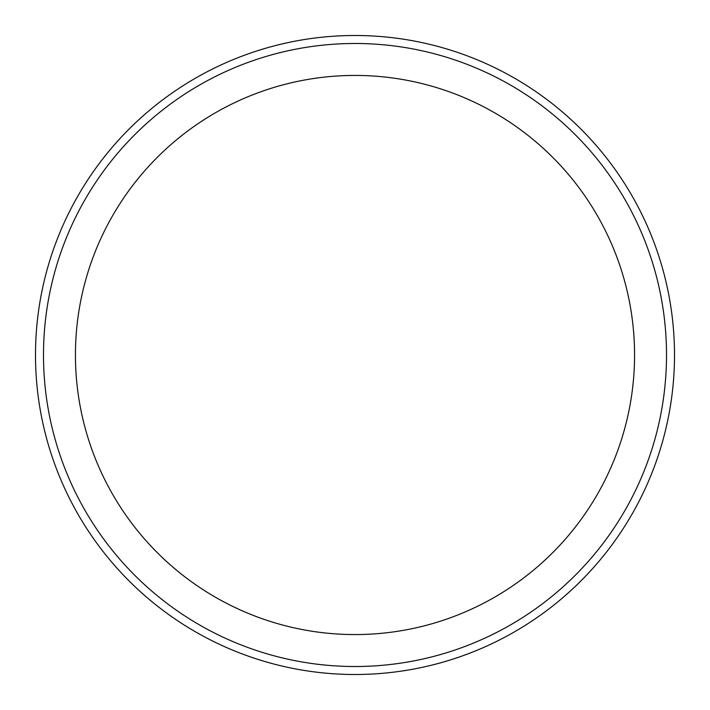 <?xml version="1.0" encoding="UTF-8"?>
<svg xmlns="http://www.w3.org/2000/svg" width="710" height="710" viewBox="0 0 710 710"><rect width="100%" height="100%" fill="white"/><g stroke="black" fill="none" stroke-linecap="round" stroke-linejoin="round"><path stroke-width="1.06" d="M674.5 355A319.5 319.5 0 0 1 195.25 631.696A319.5 319.5 0 0 1 195.25 78.304A319.5 319.5 0 0 1 674.5 355M666.512 355A311.512 311.512 0 0 1 199.244 624.773A311.512 311.512 0 0 1 199.244 85.227A311.512 311.512 0 0 1 666.512 355A311.512 311.512 0 0 1 199.244 624.773A311.512 311.512 0 0 1 199.244 85.227A311.512 311.512 0 0 1 666.512 355M634.562 355A279.562 279.562 0 0 1 215.219 597.11A279.562 279.562 0 0 1 215.219 112.89A279.562 279.562 0 0 1 634.562 355"/></g></svg>
